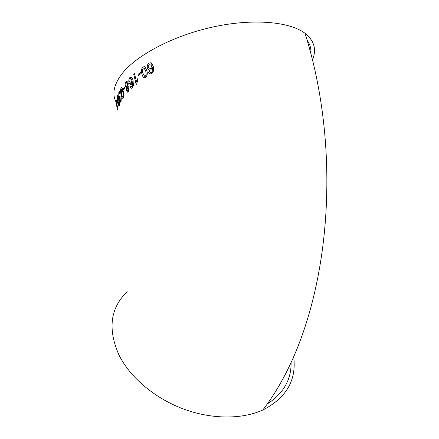 <?xml version="1.0" encoding="UTF-8"?>
<svg xmlns="http://www.w3.org/2000/svg" width="439" height="439" viewBox="0 0 439 439"><rect width="100%" height="100%" fill="white"/><g stroke="black" fill="none" stroke-linecap="round" stroke-linejoin="round"><path stroke-width="0.66" d="M293.658 356.649C296.715 380.108 286.415 397.91 262.763 410.059C241.653 419.585 211.027 419.448 182.542 408.654C154.084 397.8 129.933 377.052 118.996 355.096C107.539 329.036 110.271 307.909 127.206 291.715M312.425 59.967C316.804 49.623 314.329 40.728 305.001 33.276C289.674 21.599 252.946 18.257 213.118 26.955C173.295 35.625 136.606 55.111 122.108 73.626C113.608 84.82 111.715 94.517 116.439 102.715M116.044 102.254L117.454 110.019L117.043 106.095L117.619 107.758L117.729 107.056L116.851 104.647L116.264 99.938L116.598 103.911L116.044 102.254M117.284 100.734L116.911 102.485L117.147 103.599L117.52 101.853L117.284 100.734M119.353 105.59C119.688 103.856 119.534 101.683 118.898 99.077L117.839 95.554L117.471 95.334L117.24 95.707C116.993 97.442 117.191 99.598 117.822 102.172C118.228 104.416 118.667 105.667 119.15 105.925L119.353 105.59M119.82 100.674L120.72 102.139L121.054 101.782L121.301 97.798L120.604 100.844L120.11 100.004L120.083 96.289L119.699 97.074L119.046 95.943L119.084 93.002L119.293 92.761L119.968 93.825L120.291 93.057L119.205 91.444L118.843 91.85L118.755 96.564L119.715 98.056L119.82 100.674L120.648 102.166M123.321 98.034C124.05 96.229 124.05 94.006 123.321 91.367L122.042 87.795L121.51 87.58L121.054 87.987C120.401 89.803 120.44 92.009 121.164 94.615C121.559 96.854 122.135 98.117 122.909 98.407L123.321 98.034M124.813 86.873L123.31 88.799L123.568 89.946L125.077 88.025L124.813 86.873M126.684 87.904L126.47 90.637L127.733 92.163L128.38 91.74L129.159 87.745L127.936 86.527L128.27 82.982L126.761 81.1L125.988 81.583C125.12 82.697 124.874 84.272 125.247 86.302L126.723 87.904L126.47 90.637M129.884 77.549C128.852 78.828 128.561 80.529 129.011 82.664L130.608 84.76L131.376 84.392L132.43 81.786L132.562 85.786L131.618 86.873L130.723 85.978L130.07 86.774L131.47 88.288L132.254 87.871L133.44 85.385L133.05 80.567C132.677 78.532 131.936 77.368 130.827 77.077L129.922 77.555C128.896 78.828 128.605 80.535 129.055 82.664L129.011 82.664M137.566 78.8L136.43 81.517L134.493 73.582L133.692 74.262L136.172 84.436L136.694 84.008L137.862 80.013L137.566 78.8M140.678 72.347L138.087 74.29L138.378 75.464L140.974 73.527L140.678 72.347M145.633 77.418C147.35 75.574 147.734 73.28 146.78 70.542L144.963 66.821L143.01 66.991C141.342 68.846 140.979 71.129 141.929 73.845C142.269 75.848 143.07 77.165 144.321 77.796L145.633 77.418M149.057 63.046C147.471 64.292 146.911 66.009 147.372 68.193L149.03 70.322L150.637 70.042L152.328 67.447L152.212 71.508L151.378 72.364L150.226 72.451L149.573 71.623L148.569 72.408L149.979 73.95L151.625 73.604L153.474 71.14L153.282 66.245L151.181 62.772L149.09 63.057C147.509 64.303 146.944 66.015 147.405 68.199L147.372 68.193M291.101 362.279C291.381 379.691 283.402 393.607 267.159 404.017M310.834 53.69C311.361 48.839 310.121 44.366 307.113 40.267M147.405 68.199L149.062 70.333M152.212 71.508L152.328 67.447M152.245 71.519L151.378 72.364M151.411 72.375L150.44 72.517M149.584 71.65L148.569 72.408M148.601 72.419L149.99 73.95M151.054 62.722L149.09 63.057M149.463 68.912L150.659 68.676L151.856 65.488L150.665 63.984M148.398 67.496L149.425 68.901L150.626 68.665L151.823 65.477L150.725 64.006L149.436 64.182C148.404 64.999 148.058 66.102 148.398 67.496M144.447 66.618L143.01 66.991M143.043 66.997C141.38 68.852 141.018 71.14 141.962 73.856L141.929 73.845M141.962 73.856C142.302 75.782 143.065 77.094 144.25 77.785M144.596 76.408L145.369 76.227L146.209 74.839L145.814 71.211L144.096 68.007M145.336 76.216L146.176 74.828L145.781 71.206L144.063 67.996L143.301 68.171C142.274 69.658 142.132 71.332 142.867 73.187L144.618 76.413L145.369 76.227M140.689 72.375L138.087 74.29M138.126 74.295L138.411 75.442M137.577 78.855L136.43 81.517M134.504 73.615L133.692 74.262M133.73 74.268L136.205 84.414M129.055 82.664L130.504 84.765M132.562 85.786L132.43 81.786M132.6 85.792L132.018 86.659M132.062 86.659L131.563 86.873M130.734 86.011L130.07 86.774M130.114 86.774L131.349 88.294M130.987 77.083L129.922 77.555M130.657 83.35L131.332 83.048L132.007 79.865L130.893 78.378M129.675 81.95L130.729 83.35L131.294 83.042L131.969 79.86L130.784 78.372L130.213 78.663L129.675 81.95M126.514 90.643L127.623 92.174M128.265 86.499L127.936 86.527M126.909 81.094L125.988 81.583M126.026 81.583C125.159 82.702 124.912 84.272 125.291 86.302L125.247 86.302M125.291 86.302L126.366 87.943M127.656 90.818L128.144 90.588L128.561 88.409L127.936 87.504M126.673 86.873L127.217 86.582L127.683 83.679L126.838 82.455M125.817 85.649L126.739 86.867L127.178 86.576L127.639 83.679L126.734 82.455L126.251 82.741L125.817 85.649M127.041 89.94L127.705 90.813L128.1 90.588L128.523 88.404L127.853 87.509L127.431 87.756L127.041 89.94M124.824 86.917L123.31 88.799M123.354 88.799L123.606 89.902M121.614 87.57L121.054 87.987M121.098 87.987C120.445 89.797 120.484 92.009 121.208 94.615L121.164 94.615M121.208 94.615C121.576 96.651 122.108 97.924 122.816 98.429M122.805 97.079L123.419 95.526L122.898 92.025L121.614 88.93M123.068 96.876L123.375 95.526L122.854 92.025C122.574 90.324 122.135 89.293 121.537 88.936L121.559 93.979C121.839 95.669 122.261 96.701 122.838 97.074L123.112 96.876M121.307 97.848L120.912 98.309M120.955 98.309L120.796 100.663M120.84 100.663L120.566 100.855M120.099 96.388L119.902 96.838M119.946 96.832L119.666 97.085M119.37 92.744L119.99 93.765M119.32 91.422L118.843 91.85M118.887 91.844L118.755 96.564M118.804 96.564L119.534 98.133M119.863 100.674L119.715 98.056M117.548 95.318L117.24 95.707M117.284 95.702C117.043 97.442 117.235 99.593 117.866 102.166L117.822 102.172M117.866 102.166C118.234 104.18 118.645 105.442 119.101 105.953M119.161 104.449L118.651 99.708L117.597 96.657L118.003 101.568L119.002 104.63L119.26 103.143L118.695 99.708L117.652 96.646M117.306 100.827L116.911 102.485M116.961 102.479L117.169 103.478M116.083 102.38L116.028 102.956M116.072 102.951L116.796 105.355M116.84 105.349L117.46 109.75M117.636 107.665L117.043 106.095M116.28 100.103L116.165 100.657M116.209 100.652L116.598 103.911M262.763 410.059C329.431 323.642 345.125 159.884 305.001 33.276"/></g></svg>
